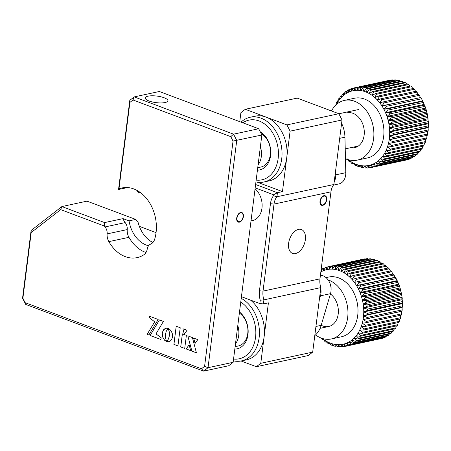 <?xml version="1.0" encoding="UTF-8"?>
<svg xmlns="http://www.w3.org/2000/svg" width="451" height="451" viewBox="0 0 451 451"><rect width="100%" height="100%" fill="white"/><g stroke="black" fill="none" stroke-linecap="round" stroke-linejoin="round"><path stroke-width="0.68" d="M288.617 243.269A12.729 7.74 110.5 0 0 292.524 253.389A12.729 7.74 110.5 0 0 305.366 239.667A12.729 7.74 110.5 0 0 301.46 229.548A12.729 7.74 110.5 0 0 288.617 243.269M326.699 199.787A5.091 3.095 110.5 0 0 325.137 195.74A5.091 3.095 110.5 0 0 320.001 201.231A5.091 3.095 110.5 0 0 321.563 205.278A5.091 3.095 110.5 0 0 326.699 199.787M241.099 360.986L256.377 366.714L308.298 355.535L312.695 352.113L320.847 287.591A15.272 11.298 77.8 0 1 319.968 278.865L330.966 191.81A15.272 11.298 77.8 0 1 333.87 184.504L276.925 196.766A15.272 11.298 -102.2 0 0 274.016 204.072L263.023 291.126A15.272 11.298 -102.2 0 0 263.903 299.853L260.244 300.203A17.82 13.18 77.8 0 1 259.455 290.777L270.453 203.722A17.82 13.18 77.8 0 1 273.447 195.717L273.565 194.764L255.181 187.87M255.069 188.8A17.82 13.18 77.8 0 1 261.963 208.142A17.82 13.18 77.8 0 1 252.47 220.595A17.82 13.18 77.8 0 1 251.027 220.798M255.61 184.51L277.438 192.695L276.925 196.766L273.447 195.717M257.171 182.131L282.461 191.613L277.438 192.695L273.565 194.764M333.87 184.504L342.021 119.977L338.848 113.725L297.209 98.115L245.288 109.294L240.89 112.716L239.763 121.657M245.288 109.294L286.926 124.904L290.1 131.156L282.461 191.613M320.847 287.591L263.903 299.853L263.39 303.923L259.821 303.574L260.244 300.203M256.377 366.714L260.774 363.292L268.413 302.841L263.39 303.923M241.437 296.685L259.821 303.574M312.695 352.113L260.774 363.292M156.063 232.62L139.348 226.351M342.021 119.977L290.1 131.156M338.848 113.725L286.926 124.904M256.168 180.084A30.55 22.595 -102.2 0 0 273.751 171.143A30.55 22.595 -102.2 0 0 272.263 132.284A30.55 22.595 -102.2 0 0 242.835 122.807M241.037 122.136A33.092 24.478 77.8 0 1 250.147 117.266A33.092 24.478 77.8 0 1 277.653 134.584A33.092 24.478 77.8 0 1 276.953 172.547A33.092 24.478 77.8 0 1 264.077 181.967A33.092 24.478 77.8 0 1 255.937 181.894M260.21 131.754A20.363 15.063 77.8 0 1 267.646 164.091A20.363 15.063 77.8 0 1 257.425 170.14M257.792 167.208A17.82 13.18 -102.2 0 0 267.793 161.965A17.82 13.18 -102.2 0 0 261.14 133.586M250.147 117.266L255.17 116.183A33.092 24.478 77.8 0 1 282.676 133.502A33.092 24.478 77.8 0 1 281.976 171.465A33.092 24.478 77.8 0 1 269.1 180.885L264.077 181.967M233.562 359.024A30.55 22.595 -102.2 0 0 255.785 334.727A30.55 22.595 -102.2 0 0 240.761 302.052M241.223 298.359A33.092 24.478 77.8 0 1 259.37 334.851A33.092 24.478 77.8 0 1 241.471 360.907A33.092 24.478 77.8 0 1 233.336 360.828M239.504 312.002A20.363 15.063 77.8 0 1 248.135 332.787A20.363 15.063 77.8 0 1 234.819 349.074M235.191 346.148A17.82 13.18 -102.2 0 0 247.898 331.942A17.82 13.18 -102.2 0 0 239.368 313.045M250.48 300.073A33.092 24.478 77.8 0 1 264.393 333.768A33.092 24.478 77.8 0 1 246.5 359.825L241.471 360.907M329.467 266.49L364.639 258.913A40.731 30.127 -102.2 0 0 363.653 259.088L328.48 266.659A40.731 30.127 77.8 0 1 329.467 266.49L329.247 269.224A38.183 28.244 -102.2 0 0 326.332 269.732A38.183 28.244 -102.2 0 0 323.514 270.645A38.183 28.244 -102.2 0 0 320.841 271.947L322.516 268.745A40.731 30.127 77.8 0 1 323.429 268.3L323.514 270.645L325.436 267.488A40.731 30.127 77.8 0 1 326.394 267.178L326.332 269.732L328.48 266.659M364.639 258.913L364.927 259.094M332.624 266.237L367.796 258.665A40.731 30.127 -102.2 0 0 366.787 258.694L331.615 266.27A40.731 30.127 77.8 0 1 332.624 266.237L332.224 269.134A38.183 28.244 -102.2 0 0 329.247 269.224L331.615 266.27M367.796 258.665L368.382 259.088M335.826 266.428L370.998 258.857A40.731 30.127 -102.2 0 0 369.978 258.744L334.805 266.321A40.731 30.127 77.8 0 1 335.826 266.428L335.228 269.45A38.183 28.244 -102.2 0 0 332.224 269.134L334.805 266.321M370.998 258.857L371.816 259.534M339.034 267.06L374.206 259.483A40.731 30.127 -102.2 0 0 373.191 259.24L338.019 266.812A40.731 30.127 77.8 0 1 339.034 267.06L338.233 270.183A38.183 28.244 -102.2 0 0 335.228 269.45L338.019 266.812M374.206 259.483L375.204 260.419M342.219 268.125L377.391 260.548A40.731 30.127 -102.2 0 0 376.382 260.165L341.21 267.736A40.731 30.127 77.8 0 1 342.219 268.125L341.204 271.316A38.183 28.244 -102.2 0 0 338.233 270.183L341.21 267.736M377.391 260.548L378.519 261.738M345.342 269.608L380.514 262.031A40.731 30.127 -102.2 0 0 379.533 261.518L344.355 269.089A40.731 30.127 77.8 0 1 345.342 269.608L344.107 272.838A38.183 28.244 -102.2 0 0 341.204 271.316L344.355 269.089M380.514 262.031L381.726 263.469M348.369 271.496L383.542 263.925A40.731 30.127 -102.2 0 0 382.595 263.283L347.422 270.854A40.731 30.127 77.8 0 1 348.369 271.496L346.909 274.738A38.183 28.244 -102.2 0 0 344.107 272.838L347.422 270.854M383.542 263.925L384.799 265.594M351.273 273.768L386.445 266.197A40.731 30.127 -102.2 0 0 385.537 265.436L350.365 273.007A40.731 30.127 77.8 0 1 351.273 273.768L349.576 276.987A38.183 28.244 -102.2 0 0 346.909 274.738L350.365 273.007M386.445 266.197L387.702 268.091M354.012 276.401L389.185 268.83A40.731 30.127 -102.2 0 0 388.334 267.956L353.161 275.527A40.731 30.127 77.8 0 1 354.012 276.401L352.09 279.564A38.183 28.244 -102.2 0 0 349.576 276.987L353.161 275.527M389.185 268.83L390.611 271.265M356.561 279.366L391.733 271.795A40.731 30.127 -102.2 0 0 390.944 270.82L355.771 278.391A40.731 30.127 77.8 0 1 356.561 279.366L354.413 282.439A38.183 28.244 -102.2 0 0 352.09 279.564L355.771 278.391M391.733 271.795L392.934 274.146M358.895 282.625L394.067 275.054A40.731 30.127 -102.2 0 0 393.351 273.988L358.179 281.559A40.731 30.127 77.8 0 1 358.895 282.625L356.521 285.584A38.183 28.244 -102.2 0 0 354.413 282.439L358.179 281.559M394.067 275.054L395.048 277.292L395.516 277.433L360.343 285.004A40.731 30.127 77.8 0 1 360.98 286.148L358.398 288.961A38.183 28.244 -102.2 0 0 356.521 285.584L360.343 285.004M315.537 334.913A30.55 22.595 -102.2 0 0 331.384 338.943L341.43 336.779A30.55 22.595 -102.2 0 0 352.22 289.852A30.55 22.595 -102.2 0 0 328.57 277.055L326.022 277.602M331.384 338.943A30.55 22.595 -102.2 0 0 342.168 292.017A30.55 22.595 -102.2 0 0 328.086 279.874M321.197 325.267A17.82 13.18 -102.2 0 0 336.288 320.311A17.82 13.18 -102.2 0 0 334.997 299.126A17.82 13.18 -102.2 0 0 330.414 293.996M362.801 289.897L360.016 292.536A38.183 28.244 -102.2 0 0 358.398 288.961L362.254 288.685A40.731 30.127 77.8 0 1 362.801 289.897L397.974 282.326A40.731 30.127 -102.2 0 0 397.427 281.114L362.254 288.685M360.016 292.536L363.884 292.558A40.731 30.127 77.8 0 1 364.34 293.827L361.364 296.273A38.183 28.244 -102.2 0 0 360.016 292.536L398.543 284.243L399.056 284.987L363.884 292.558M365.575 297.897L362.418 300.118A38.183 28.244 -102.2 0 0 361.364 296.273L365.214 296.589A40.731 30.127 77.8 0 1 365.575 297.897L400.747 290.32A40.731 30.127 -102.2 0 0 400.387 289.018L365.214 296.589M362.418 300.118L366.235 300.727A40.731 30.127 77.8 0 1 366.488 302.057L363.173 304.047A38.183 28.244 -102.2 0 0 362.418 300.118L400.939 291.825L401.407 293.156L366.235 300.727M367.08 306.274L363.624 307.999A38.183 28.244 -102.2 0 0 363.173 304.047L366.928 304.932A40.731 30.127 77.8 0 1 367.08 306.274L402.253 298.697A40.731 30.127 -102.2 0 0 402.1 297.356L366.928 304.932M363.624 307.999L367.289 309.149A40.731 30.127 77.8 0 1 367.334 310.485L363.754 311.945A38.183 28.244 -102.2 0 0 363.624 307.999L402.145 299.706L402.461 301.578L367.289 309.149M367.255 314.663L363.574 315.83A38.183 28.244 -102.2 0 0 363.754 311.945L367.317 313.344A40.731 30.127 77.8 0 1 367.255 314.663L402.427 307.086A40.731 30.127 -102.2 0 0 402.489 305.767L367.317 313.344M363.574 315.83L367.013 317.459A40.731 30.127 77.8 0 1 366.843 318.744L363.078 319.624A38.183 28.244 -102.2 0 0 363.574 315.83L402.095 307.537L402.185 309.888L367.013 317.459M366.099 322.696L362.277 323.277A38.183 28.244 -102.2 0 0 363.078 319.624L366.37 321.456A40.731 30.127 77.8 0 1 366.099 322.696L401.272 315.119A40.731 30.127 -102.2 0 0 401.542 313.885L366.37 321.456M362.277 323.277L365.406 325.289A40.731 30.127 77.8 0 1 365.028 326.468L361.178 326.75A38.183 28.244 -102.2 0 0 362.277 323.277M363.653 330.025L359.785 330.002A38.183 28.244 -102.2 0 0 361.178 326.75L364.126 328.92A40.731 30.127 77.8 0 1 363.653 330.025L398.825 322.454A40.731 30.127 -102.2 0 0 399.298 321.349L364.126 328.92M359.785 330.002L362.542 332.302A40.731 30.127 77.8 0 1 361.978 333.323L358.128 333.007A38.183 28.244 -102.2 0 0 359.785 330.002M360.028 336.328L356.217 335.719A38.183 28.244 -102.2 0 0 358.128 333.007L360.676 335.409A40.731 30.127 77.8 0 1 360.028 336.328L395.2 328.756A40.731 30.127 -102.2 0 0 395.848 327.832L360.676 335.409M356.217 335.719L358.551 338.194A40.731 30.127 77.8 0 1 357.823 339.005L354.069 338.12A38.183 28.244 -102.2 0 0 356.217 335.719M355.382 341.334L351.712 340.178A38.183 28.244 -102.2 0 0 354.069 338.12L356.183 340.635A40.731 30.127 77.8 0 1 355.382 341.334L390.555 333.757A40.731 30.127 -102.2 0 0 391.355 333.058L356.183 340.635M351.712 340.178L353.601 342.698A40.731 30.127 77.8 0 1 352.738 343.273L349.175 341.875A38.183 28.244 -102.2 0 0 351.712 340.178M349.92 344.812L346.486 343.188A38.183 28.244 -102.2 0 0 349.175 341.875L350.833 344.367A40.731 30.127 77.8 0 1 349.92 344.812L385.092 337.241A40.731 30.127 -102.2 0 0 386.005 336.796L350.833 344.367M346.486 343.188L347.913 345.624A40.731 30.127 77.8 0 1 346.96 345.934L343.668 344.102A38.183 28.244 -102.2 0 0 346.486 343.188M343.882 346.622L340.753 344.609A38.183 28.244 -102.2 0 0 343.668 344.102L344.868 346.453A40.731 30.127 77.8 0 1 343.882 346.622M340.753 344.609L341.734 346.842A40.731 30.127 77.8 0 1 340.725 346.875L337.776 344.699A38.183 28.244 -102.2 0 0 340.753 344.609M337.523 346.684L334.772 344.384A38.183 28.244 -102.2 0 0 337.776 344.699L338.543 346.791A40.731 30.127 77.8 0 1 337.523 346.684M334.772 344.384L335.335 346.3A40.731 30.127 77.8 0 1 334.315 346.052L331.767 343.651A38.183 28.244 -102.2 0 0 334.772 344.384M331.13 344.987L328.796 342.518A38.183 28.244 -102.2 0 0 331.767 343.651L332.139 345.376A40.731 30.127 77.8 0 1 331.13 344.987M328.796 342.518L328.993 344.023A40.731 30.127 77.8 0 1 328.007 343.504L325.893 340.995A38.183 28.244 -102.2 0 0 328.796 342.518M324.979 341.616L323.091 339.096A38.183 28.244 -102.2 0 0 325.893 340.995L325.926 342.258A40.731 30.127 77.8 0 1 324.979 341.616M322.24 338.43A38.183 28.244 -102.2 0 0 323.091 339.096L322.984 340.105A40.731 30.127 77.8 0 1 322.082 339.344L321.236 338.081M321.123 269.726L322.104 269.518M323.429 268.3L325.171 267.922M326.394 267.178L328.424 266.738M356.521 285.584L395.048 277.292M360.98 286.148L396.153 278.577A40.731 30.127 -102.2 0 0 395.516 277.433M396.153 278.577L397.427 281.114M358.398 288.961L396.919 280.669M397.974 282.326L398.543 284.243M364.34 293.827L399.513 286.255A40.731 30.127 -102.2 0 0 399.056 284.987M399.513 286.255L400.387 289.018M361.364 296.273L399.885 287.975M400.747 290.32L400.939 291.825M366.488 302.057L401.661 294.486A40.731 30.127 -102.2 0 0 401.407 293.156M401.661 294.486L402.1 297.356M363.173 304.047L401.694 295.749M402.253 298.697L402.145 299.706M367.334 310.485L402.506 302.914A40.731 30.127 -102.2 0 0 402.461 301.578M402.506 302.914L402.489 305.767M363.754 311.945L402.275 303.647M402.427 307.086L402.095 307.537M366.843 318.744L402.016 311.173A40.731 30.127 -102.2 0 0 402.185 309.888M402.016 311.173L401.599 311.331L401.542 313.885M363.078 319.624L401.599 311.331M400.798 314.978L400.578 317.718L365.406 325.289M365.028 326.468L400.206 318.896A40.731 30.127 -102.2 0 0 400.578 317.718M399.62 319.02L399.298 321.349M398.137 322.6L397.714 324.731L362.542 332.302M361.978 333.323L397.151 325.752A40.731 30.127 -102.2 0 0 397.714 324.731M396.344 325.926L395.848 327.832M394.253 328.959L393.723 330.622L358.551 338.194M357.823 339.005L392.996 331.434A40.731 30.127 -102.2 0 0 393.723 330.622M391.891 331.671L391.355 333.058M389.269 334.033L388.773 335.127L353.601 342.698M352.738 343.273L387.916 335.702A40.731 30.127 -102.2 0 0 388.773 335.127M386.417 336.023L386.005 336.796M383.35 337.613L383.085 338.053L347.913 345.624M346.96 345.934L382.132 338.363A40.731 30.127 -102.2 0 0 383.085 338.053M380.097 338.797L344.868 346.453M343.594 346.441L341.734 346.842M340.144 346.447L338.543 346.791M336.705 346.007L335.335 346.3M333.317 345.122L332.139 345.376M330.002 343.803L328.993 344.023M326.795 342.072L325.926 342.258M323.722 339.947L322.984 340.105M354.559 87.81L389.732 80.239A40.731 30.127 -102.2 0 0 389.207 80.346L354.035 87.917A40.731 30.127 77.8 0 1 354.559 87.81L354.385 90.504A38.183 28.244 -102.2 0 0 351.492 91.119A38.183 28.244 -102.2 0 0 348.702 92.145A38.183 28.244 -102.2 0 0 346.052 93.56A38.183 28.244 -102.2 0 0 343.561 95.358A38.183 28.244 -102.2 0 0 341.26 97.512A38.183 28.244 -102.2 0 0 339.175 99.998A38.183 28.244 -102.2 0 0 337.331 102.794A38.183 28.244 -102.2 0 0 336.333 104.626M357.694 87.443L392.866 79.866A40.731 30.127 -102.2 0 0 391.863 79.94L356.69 87.511A40.731 30.127 77.8 0 1 357.694 87.443L357.344 90.296A38.183 28.244 -102.2 0 0 354.385 90.504L356.69 87.511M392.866 79.866L393.379 80.227M360.89 87.511L396.063 79.94A40.731 30.127 -102.2 0 0 395.042 79.872L359.87 87.443A40.731 30.127 77.8 0 1 360.89 87.511L360.349 90.504A38.183 28.244 -102.2 0 0 357.344 90.296L359.87 87.443M396.063 79.94L396.818 80.549M345.455 158.526A30.55 22.595 -102.2 0 0 351.352 160.336A30.55 22.595 -102.2 0 0 357.316 160.122L367.362 157.963A30.55 22.595 -102.2 0 0 383.671 127.295A30.55 22.595 -102.2 0 0 360.462 98.025A30.55 22.595 -102.2 0 0 354.503 98.233L344.451 100.398A30.55 22.595 -102.2 0 0 331.474 110.963M357.316 160.122A30.55 22.595 -102.2 0 0 373.625 129.46A30.55 22.595 -102.2 0 0 350.416 100.19A30.55 22.595 -102.2 0 0 344.451 100.398M350.607 147.714A17.82 13.18 -102.2 0 0 351.154 147.804A17.82 13.18 -102.2 0 0 354.633 147.68A17.82 13.18 -102.2 0 0 364.149 129.792A17.82 13.18 -102.2 0 0 350.607 112.716A17.82 13.18 -102.2 0 0 347.135 112.84M334.879 106.081A40.731 30.127 77.8 0 1 335.228 105.207L335.741 105.872M335.888 105.044L336.283 102.879A40.731 30.127 77.8 0 1 336.818 101.836L337.331 102.794L338.07 99.694A40.731 30.127 77.8 0 1 338.695 98.746L339.175 99.998L340.133 96.824A40.731 30.127 77.8 0 1 340.838 95.978L341.26 97.512L342.433 94.287A40.731 30.127 77.8 0 1 343.217 93.554L343.561 95.358L344.964 92.117A40.731 30.127 77.8 0 1 345.804 91.508L346.052 93.56L347.682 90.335A40.731 30.127 77.8 0 1 348.578 89.856L348.702 92.145L350.562 88.965A40.731 30.127 77.8 0 1 351.509 88.621L351.492 91.119L353.578 88.024A40.731 30.127 77.8 0 1 354.035 87.917M360.349 90.504L363.078 87.815A40.731 30.127 77.8 0 1 364.098 88.024L363.354 91.125A38.183 28.244 -102.2 0 0 360.349 90.504M367.294 88.971L366.336 92.151A38.183 28.244 -102.2 0 0 363.354 91.125L366.28 88.627A40.731 30.127 77.8 0 1 367.294 88.971L402.467 81.4A40.731 30.127 -102.2 0 0 401.452 81.05L366.28 88.627M366.336 92.151L369.442 89.862A40.731 30.127 77.8 0 1 370.434 90.347L369.262 93.571A38.183 28.244 -102.2 0 0 366.336 92.151M373.496 92.128L372.092 95.364A38.183 28.244 -102.2 0 0 369.262 93.571L372.532 91.519A40.731 30.127 77.8 0 1 373.496 92.128L408.668 84.551A40.731 30.127 -102.2 0 0 407.704 83.942L372.532 91.519M372.092 95.364L375.514 93.566A40.731 30.127 77.8 0 1 376.433 94.298L374.804 97.523A38.183 28.244 -102.2 0 0 372.092 95.364M379.218 96.835L377.357 100.015A38.183 28.244 -102.2 0 0 374.804 97.523L378.35 95.99A40.731 30.127 77.8 0 1 379.218 96.835L414.39 89.264A40.731 30.127 -102.2 0 0 413.522 88.419L378.35 95.99M377.357 100.015L381.016 98.763A40.731 30.127 77.8 0 1 381.822 99.71L379.736 102.811A38.183 28.244 -102.2 0 0 377.357 100.015M384.218 102.896L381.907 105.889A38.183 28.244 -102.2 0 0 379.736 102.811L383.48 101.853A40.731 30.127 77.8 0 1 384.218 102.896L419.391 95.324A40.731 30.127 -102.2 0 0 418.652 94.282L383.48 101.853M381.907 105.889L385.718 105.224A40.731 30.127 77.8 0 1 386.372 106.351L383.846 109.204A38.183 28.244 -102.2 0 0 381.907 105.889L420.428 97.591L385.718 105.224M388.272 110.044L385.537 112.733A38.183 28.244 -102.2 0 0 383.846 109.204L387.697 108.849A40.731 30.127 77.8 0 1 388.272 110.044L423.444 102.467A40.731 30.127 -102.2 0 0 422.869 101.272L387.697 108.849M385.537 112.733L389.405 112.671A40.731 30.127 77.8 0 1 389.884 113.928L386.958 116.426A38.183 28.244 -102.2 0 0 385.537 112.733L424.058 104.435L424.577 105.1L389.405 112.671M391.203 117.959L388.097 120.248A38.183 28.244 -102.2 0 0 386.958 116.426L390.82 116.662A40.731 30.127 77.8 0 1 391.203 117.959L426.375 110.388A40.731 30.127 -102.2 0 0 425.992 109.091L390.82 116.662M388.097 120.248L391.925 120.778A40.731 30.127 77.8 0 1 392.207 122.103L388.931 124.155A38.183 28.244 -102.2 0 0 388.097 120.248L426.618 111.955L427.097 113.207L391.925 120.778M392.883 126.308L389.467 128.107A38.183 28.244 -102.2 0 0 388.931 124.155L392.703 124.966A40.731 30.127 77.8 0 1 392.883 126.308L428.055 118.731A40.731 30.127 -102.2 0 0 427.875 117.395L392.703 124.966M389.467 128.107L393.159 129.189A40.731 30.127 77.8 0 1 393.233 130.525L389.681 132.058A38.183 28.244 -102.2 0 0 389.467 128.107L427.988 119.814L428.332 121.612L393.159 129.189M393.244 134.714L389.585 135.965A38.183 28.244 -102.2 0 0 389.681 132.058L393.278 133.389A40.731 30.127 77.8 0 1 393.244 134.714L428.416 127.143A40.731 30.127 -102.2 0 0 428.45 125.818L393.278 133.389M389.585 135.965L393.058 137.532A40.731 30.127 77.8 0 1 392.922 138.829L389.179 139.787A38.183 28.244 -102.2 0 0 389.585 135.965L428.112 127.672L428.23 129.961L393.058 137.532M392.263 142.82L388.458 143.48A38.183 28.244 -102.2 0 0 389.179 139.787L392.511 141.569A40.731 30.127 77.8 0 1 392.263 142.82L427.435 135.249A40.731 30.127 -102.2 0 0 427.683 133.992L392.511 141.569M388.458 143.48L391.631 145.453A40.731 30.127 77.8 0 1 391.282 146.648L387.437 147.003A38.183 28.244 -102.2 0 0 388.458 143.48M389.991 150.268L386.124 150.324A38.183 28.244 -102.2 0 0 387.437 147.003L390.436 149.14A40.731 30.127 77.8 0 1 389.991 150.268L425.163 142.691A40.731 30.127 -102.2 0 0 425.609 141.569L390.436 149.14M386.124 150.324L388.931 152.596A40.731 30.127 77.8 0 1 388.396 153.639L384.534 153.396A38.183 28.244 -102.2 0 0 386.124 150.324M386.518 156.722L382.69 156.193A38.183 28.244 -102.2 0 0 384.534 153.396L387.144 155.775A40.731 30.127 77.8 0 1 386.518 156.722L421.691 149.151A40.731 30.127 -102.2 0 0 422.316 148.204L387.144 155.775M382.69 156.193L385.086 158.651A40.731 30.127 77.8 0 1 384.376 159.496L380.605 158.684A38.183 28.244 -102.2 0 0 382.69 156.193M382.003 161.92L378.304 160.838A38.183 28.244 -102.2 0 0 380.605 158.684L382.781 161.187A40.731 30.127 77.8 0 1 382.003 161.92L417.175 154.343A40.731 30.127 -102.2 0 0 417.953 153.616L382.781 161.187M378.304 160.838L380.255 163.358A40.731 30.127 77.8 0 1 379.409 163.967L375.813 162.631A38.183 28.244 -102.2 0 0 378.304 160.838M376.636 165.618L373.163 164.051A38.183 28.244 -102.2 0 0 375.813 162.631L377.532 165.139A40.731 30.127 77.8 0 1 376.636 165.618L411.808 158.042A40.731 30.127 -102.2 0 0 412.704 157.562L377.532 165.139M373.163 164.051L374.651 166.509A40.731 30.127 77.8 0 1 373.704 166.853L370.372 165.072A38.183 28.244 -102.2 0 0 373.163 164.051M370.654 167.659L367.48 165.692A38.183 28.244 -102.2 0 0 370.372 165.072L371.635 167.451A40.731 30.127 77.8 0 1 371.179 167.552A40.731 30.127 77.8 0 1 370.654 167.659M367.48 165.692L368.523 167.964A40.731 30.127 77.8 0 1 367.52 168.031L364.521 165.895A38.183 28.244 -102.2 0 0 367.48 165.692M364.329 167.958L361.516 165.692A38.183 28.244 -102.2 0 0 364.521 165.895L365.344 168.031A40.731 30.127 77.8 0 1 364.329 167.958M361.516 165.692L362.136 167.659A40.731 30.127 77.8 0 1 361.116 167.445L358.511 165.072A38.183 28.244 -102.2 0 0 361.516 165.692M357.925 166.498L355.529 164.046A38.183 28.244 -102.2 0 0 358.511 165.072L358.934 166.847A40.731 30.127 77.8 0 1 357.925 166.498M355.529 164.046L355.771 165.607A40.731 30.127 77.8 0 1 354.779 165.128L352.603 162.625A38.183 28.244 -102.2 0 0 355.529 164.046M351.724 163.347L349.773 160.827A38.183 28.244 -102.2 0 0 352.603 162.625L352.682 163.955A40.731 30.127 77.8 0 1 351.724 163.347M348.172 159.609A38.183 28.244 -102.2 0 0 349.773 160.827L349.705 161.909A40.731 30.127 77.8 0 1 348.786 161.176L347.563 159.406M347.067 158.673L346.864 159.485A40.731 30.127 77.8 0 1 346.25 158.887M335.228 105.207L335.86 105.072M336.818 101.836L337.596 101.667M338.695 98.746L339.609 98.555M340.838 95.978L341.897 95.747M343.217 93.554L344.451 93.289M345.804 91.508L347.242 91.198M348.578 89.856L350.252 89.495M351.509 88.621L353.46 88.199M351.492 91.119L354.385 90.499M364.098 88.024L399.27 80.453A40.731 30.127 -102.2 0 0 398.25 80.244L363.078 87.815M399.27 80.453L400.223 81.315M402.467 81.4L403.56 82.516M370.434 90.347L405.607 82.77A40.731 30.127 -102.2 0 0 404.62 82.291L369.442 89.862M405.607 82.77L406.802 84.14M408.668 84.551L409.914 86.158M376.433 94.298L411.605 86.722A40.731 30.127 -102.2 0 0 410.686 85.994L375.514 93.566M411.605 86.722L412.868 88.559M414.39 89.264L415.878 91.716M381.822 99.71L416.995 92.139A40.731 30.127 -102.2 0 0 416.188 91.192L381.016 98.763M416.995 92.139L418.257 94.518M419.391 95.324L420.428 97.591M386.372 106.351L421.544 98.78A40.731 30.127 -102.2 0 0 420.89 97.653M421.544 98.78L422.869 101.272M383.846 109.204L422.373 100.911M423.444 102.467L424.058 104.435M389.884 113.928L425.056 106.351A40.731 30.127 -102.2 0 0 424.577 105.1M425.056 106.351L425.992 109.091M386.958 116.426L425.479 108.133M426.375 110.388L426.618 111.955M392.207 122.103L427.379 114.531A40.731 30.127 -102.2 0 0 427.097 113.207M427.379 114.531L427.875 117.395M388.931 124.155L427.458 115.862M428.055 118.731L427.988 119.814M393.233 130.525L428.405 122.954A40.731 30.127 -102.2 0 0 428.332 121.612M428.405 122.954L428.45 125.818M389.681 132.058L428.208 123.766M428.416 127.143L428.112 127.672M392.922 138.829L428.095 131.258A40.731 30.127 -102.2 0 0 428.23 129.961M428.095 131.258L427.7 131.495L427.683 133.992M389.179 139.787L427.7 131.495M426.979 135.187L426.804 137.876L391.631 145.453M391.282 146.648L426.454 139.071A40.731 30.127 -102.2 0 0 426.804 137.876M425.958 138.711L425.609 141.569M424.504 142.832L424.103 145.019L388.931 152.596M388.396 153.639L423.568 146.062A40.731 30.127 -102.2 0 0 424.103 145.019M422.79 146.231L422.316 148.204M420.783 149.349L420.259 151.079L385.086 158.651M384.376 159.496L419.548 151.925A40.731 30.127 -102.2 0 0 420.259 151.079M418.489 152.15L417.953 153.616M415.935 154.608L415.427 155.787L380.255 163.358M379.409 163.967L414.582 156.396A40.731 30.127 -102.2 0 0 415.427 155.787M413.144 156.7L412.704 157.562M410.134 158.402L409.824 158.932L374.651 166.509M373.704 166.853L408.877 159.282A40.731 30.127 -102.2 0 0 409.824 158.932M406.932 159.699L371.635 167.451M371.179 167.552L406.357 159.981A40.731 30.127 -102.2 0 0 406.808 159.88M370.468 167.541L368.523 167.964M367.013 167.671L365.344 168.031M363.568 167.349L362.136 167.659M360.163 166.582L358.934 166.847M356.826 165.382L355.771 165.607M353.59 163.764L352.682 163.955M350.478 161.74L349.705 161.909M347.439 159.361L346.864 159.485M326.383 199.855A4.611 2.807 110.5 0 0 325.475 196.484A4.611 2.807 110.5 0 0 322.392 196.963A4.611 2.807 110.5 0 0 320.311 201.163A4.611 2.807 110.5 0 0 322.302 204.94A4.611 2.807 110.5 0 0 326.383 199.855M237.023 217.98A4.611 2.807 -69.5 0 1 239.098 213.785A4.611 2.807 -69.5 0 1 242.181 213.3A4.611 2.807 -69.5 0 1 243.095 216.672A4.611 2.807 -69.5 0 1 239.013 221.757A4.611 2.807 -69.5 0 1 237.023 217.98M260.39 146.66A17.82 13.18 77.8 0 1 258.09 164.846M237.784 325.594A17.82 13.18 77.8 0 1 235.49 343.786M341.599 123.309A25.459 18.829 77.8 0 1 343.645 128.698A25.459 18.829 77.8 0 1 344.942 137.194L345.799 172.677A12.729 9.415 77.8 0 1 338.893 183.935L333.407 185.119M335.64 170.478L335.747 174.841A12.729 9.415 77.8 0 1 334.214 181.764M314.787 335.572A25.459 18.829 -102.2 0 0 317.944 332.139A25.459 18.829 -102.2 0 0 321.174 325.334L330.51 293.674A12.729 9.415 -102.2 0 0 320.419 275.29M319.314 299.723L320.464 295.839A12.729 9.415 -102.2 0 0 320.74 288.443M329.912 283.256A7.639 5.649 77.8 0 1 331.079 288.651M345.742 170.546A7.639 5.649 77.8 0 1 345.787 172.197M127.571 187.554L118.545 189.499L129.809 100.331L134.201 96.914L233.562 134.161L236.741 140.413L208.024 367.712L203.626 371.134L25.724 304.442L22.55 298.19L31.102 230.484L61.877 206.564L104.615 222.585L123.044 218.617A10.181 7.532 -102.2 0 0 125.169 222.597A7.639 5.649 77.8 0 1 127.238 229.57A10.181 7.532 -102.2 0 0 128.941 237.322A35.64 26.361 -102.2 0 0 145.966 252.526M128.941 237.322L108.843 241.646A35.64 26.361 -102.2 0 0 137.059 257.634A35.64 26.361 -102.2 0 0 143.846 254.77A10.181 7.532 77.8 0 0 147.263 248.941A7.639 5.649 77.8 0 1 150.589 244.166A10.181 7.532 77.8 0 0 154.693 239.182A35.64 26.361 -102.2 0 0 156.052 232.722A35.64 26.361 -102.2 0 0 122.052 187.949A35.64 26.361 -102.2 0 0 118.974 188.884L118.545 189.499M236.707 218.047A5.091 3.095 110.5 0 0 238.269 222.095A5.091 3.095 110.5 0 0 243.405 216.604A5.091 3.095 110.5 0 0 241.843 212.556A5.091 3.095 110.5 0 0 236.707 218.047M149.016 100.985A11.455 3.309 7.2 0 0 161.035 102.941A11.455 3.309 7.2 0 0 167.919 100.799A11.455 3.309 7.2 0 0 164.091 97.737A11.455 3.309 7.2 0 0 152.072 95.781A11.455 3.309 7.2 0 0 145.188 97.923A11.455 3.309 7.2 0 0 149.016 100.985M140.622 192.718L138.773 193.118A28.001 20.712 77.8 0 1 140.131 192.357M168.291 328.475L169.373 332.212L169.401 335.719L168.527 338.881L166.65 341.508L168.668 341.757M133.006 99.987L134.201 96.914L159.327 91.502L258.688 128.749L233.562 134.161L230.799 136.647L133.006 99.987L129.899 102.405L129.809 100.331M125.169 222.597L105.072 226.926A10.181 7.532 77.8 0 1 104.418 226.03L60.682 209.636L31.192 232.553L22.894 298.258L25.138 302.683L201.473 368.783L204.585 366.364L233.043 141.067L261.862 135.007L258.688 128.749M233.043 141.067L230.799 136.647M204.585 366.364L208.024 367.712L233.15 362.305L261.862 135.007M31.192 232.553L31.102 230.484M22.894 298.258L22.55 298.19M25.138 302.683L25.724 304.442M201.473 368.783L203.626 371.134L228.753 365.722L233.15 362.305M136.614 190.181L138.773 193.118M148.576 245.75A28.001 20.712 77.8 0 1 129.042 220.866L123.044 218.617M152.906 242.497A28.001 20.712 -102.2 0 1 137.961 221.796L135.74 219.423L129.042 220.866M135.74 219.423L86.998 201.152L61.877 206.564L60.682 209.636M104.418 226.03L104.615 222.585M105.072 226.926A7.639 5.649 77.8 0 1 107.141 233.9L127.238 229.57M108.843 241.646A10.181 7.532 77.8 0 1 107.141 233.9M129.899 102.405L118.974 188.884M164.671 340.263L166.566 341.531L165.489 337.76L165.455 334.259L166.329 331.09L168.206 328.469L166.16 328.21L164.389 328.993L163.031 330.662L162.304 333.058L162.388 335.758L163.223 338.25L164.671 340.263L166.554 341.503M192.43 337.602L187.791 335.865L191.861 351.115L196.405 352.817L192.43 337.602M187.83 335.882L191.895 351.109L196.399 352.795M193.603 338.041L195.114 343.369M195.086 343.408L197.769 339.603L193.564 338.03L195.086 343.408M182.948 328.779L184.358 334.191M184.329 334.225L187.03 330.307L182.914 328.762L184.329 334.225M149.614 316.269L149.439 317.662L154.687 321.851L147.167 334.343L148.892 334.986M154.654 321.856L147.133 334.349L148.881 335.003L158.171 319.477L149.585 316.258L149.405 317.673L154.687 321.851M159.445 319.951L150.166 335.465L160.951 339.507L161.17 337.788L156.001 333.887L163.409 321.439L159.417 319.945L150.132 335.471L160.951 339.53M168.246 328.452L169.339 332.218L169.367 335.724L168.494 338.887L166.616 341.52L168.144 341.807L170.021 341.255L171.498 339.789L172.389 337.562L172.564 335.55L172.282 333.565L171.29 331.181L169.723 329.326L168.246 328.452M186.376 335.335L182.367 333.83L180.71 346.932L184.724 348.437L186.376 335.335M189.144 344.829L186.111 348.961L190.649 350.658L189.144 344.829M166.16 328.21L163.612 329.737L162.27 333.069L162.687 337.055L164.638 340.268M180.225 327.759L176.2 326.248L173.906 344.384L177.931 345.894L180.225 327.759M176.228 326.259L173.939 344.378L177.936 345.878M189.149 344.857L186.145 348.95L190.643 350.636M182.396 333.841L180.744 346.926L184.724 348.42M319.968 278.865L263.023 291.126L259.455 290.777M330.966 191.81L274.016 204.072L270.453 203.722M344.942 137.194L339.704 138.322M345.799 172.677L335.747 174.841M315.937 326.462L321.174 325.334M320.464 295.839L330.51 293.674M325.475 196.484L324.427 195.621M322.302 204.94L320.949 204.901M242.181 213.3L241.138 212.438M239.013 221.757L237.654 221.723M257.73 167.71L260.864 167.039M345.224 148.875L358.32 146.056M338.876 113.782L358.878 109.475M235.123 346.65L238.258 345.973M320.075 328.356L328.7 326.501"/></g></svg>
